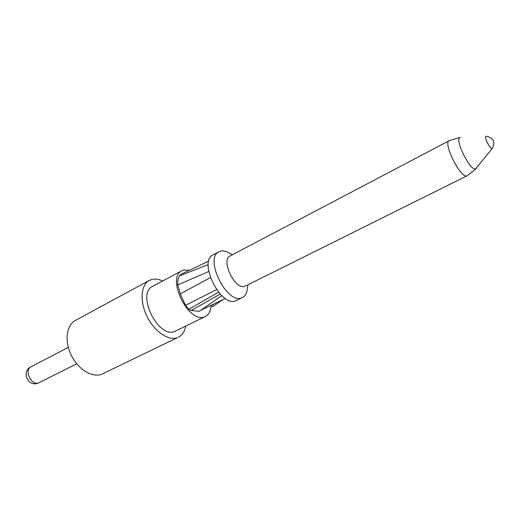 <?xml version="1.0" encoding="UTF-8"?>
<svg xmlns="http://www.w3.org/2000/svg" width="520" height="520" viewBox="0 0 520 520"><rect width="100%" height="100%" fill="white"/><g stroke="black" fill="none" stroke-linecap="round" stroke-linejoin="round"><path stroke-width="0.78" d="M149.318 280.442L75.459 320.378C66.436 325.072 64.285 341.126 71.285 355.297C78.169 369.519 92.365 378.053 101.816 374.205L177.476 337.643C168.578 341.185 154.427 331.611 147.049 316.472C139.562 301.379 140.849 284.817 149.318 280.442L151.736 279.481C155.077 278.642 158.717 279.149 162.656 281.008M200.733 310.323L225.258 298.435M223.158 299.468L212.433 306.787L211.569 305.669L212.407 304.798M177.756 284.889C177.495 281.236 178.067 278.2 179.458 275.769L182.058 273.761M221.748 295.627L199.322 311.311L191.25 310.512L188.728 309.335L185.549 305.338L180.278 293.904L177.781 284.914M191.243 310.472L220.207 294.093M188.714 309.296L218.562 292.24M185.542 305.338L216.547 289.614M180.284 293.904L210.366 277.608M177.794 284.928L208.734 271.492M179.536 275.899L208.247 264.602M200.389 265.083L208.8 260.995M214.006 304.005L211.569 305.669M460.447 137.553C453.531 137.124 469.736 170.937 475.534 168.981L492.278 148.453M449.202 140.712L230.119 255.97C220.357 260 235.203 290.459 244.914 286.28L466.765 175.929C460.506 178.315 442.819 142.909 449.169 140.725M247.936 284.83L247.397 288.405C246.961 292.988 245.317 296.03 242.463 297.531L241.69 297.85C226.811 304.642 203.925 257.978 219.024 251.719L220.623 251.102C223.21 250.51 226.103 251.154 229.307 253.052L232.525 254.703M219.024 251.719L213.089 254.885C197.886 261.216 220.656 307.658 235.644 300.807L242.463 297.531M211.075 305.461C210.756 310.967 208.871 314.632 205.426 316.466L204.607 316.81C188.643 324.161 165.822 277.524 181.994 270.673L183.722 269.997L189.475 270.25M181.994 270.673L152.678 286.344C136.038 293.488 158.269 339.027 174.727 331.428L205.426 316.466M185.725 326.105C184.691 331.558 182.247 335.276 178.38 337.253M38.636 382.909C31.376 386.087 23.751 370.006 30.986 366.795C20.982 371.469 27.976 387.387 38.168 383.11L38.636 382.909M486.681 136.331C493.565 137.982 495.443 142.006 492.336 148.382L492.018 148.584C489.912 149.156 483.652 136.181 486.109 136.331L486.135 136.331M68.302 347.36L30.986 366.795M76.713 363.799L39.123 382.694M206.492 262.19L181.844 273.858M467.175 175.792L476.216 168.617M458.79 137.728L449.222 140.699"/></g></svg>
